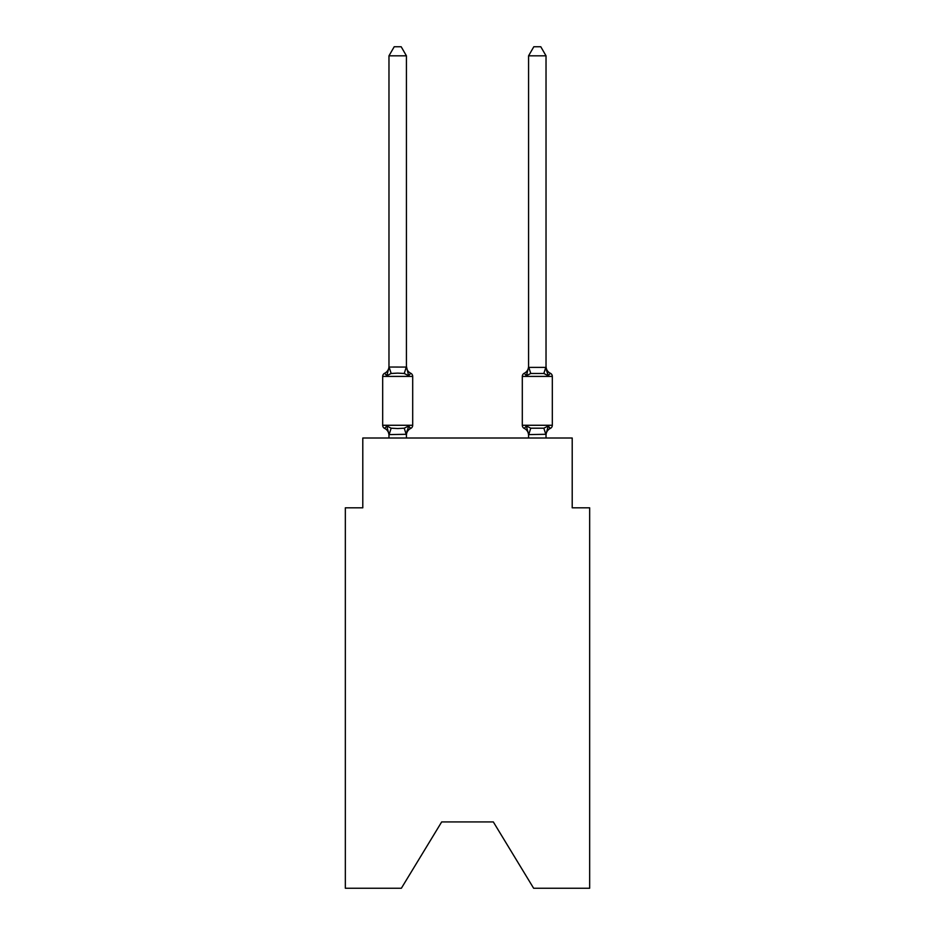 <?xml version="1.0" encoding="UTF-8"?>
<svg xmlns="http://www.w3.org/2000/svg" width="935" height="935" viewBox="0 0 935 935"><rect width="100%" height="100%" fill="white"/><g stroke="black" fill="none" stroke-linecap="round" stroke-linejoin="round"><path stroke-width="1.4" d="M493.329 821.935L533.64 888.25L589.658 888.25L589.658 507.81L572.208 507.81L572.208 438.012L362.792 438.012L362.792 507.81L345.342 507.81L345.342 888.25L401.36 888.25L441.671 821.935L493.329 821.935L441.671 821.935M550.353 428.405A3.495 3.495 0 0 0 552.316 425.273A3.495 3.495 0 0 1 550.353 428.405L549.359 427.926L550.353 428.405A3.495 3.495 0 0 0 552.316 425.273A3.495 3.495 0 0 1 550.353 428.405A3.495 3.495 0 0 0 552.316 425.273A3.495 3.495 0 0 1 550.353 428.405L549.359 427.926L550.353 428.405A3.495 3.495 0 0 0 552.316 425.273A3.495 3.495 0 0 1 550.353 428.405A3.495 3.495 0 0 0 552.316 425.273A3.495 3.495 0 0 1 550.353 428.405L549.359 427.926L550.353 428.405A3.495 3.495 0 0 0 552.316 425.273A3.495 3.495 0 0 1 550.353 428.405A3.495 3.495 0 0 0 552.316 425.273A3.495 3.495 0 0 1 550.353 428.405L549.359 427.926L550.353 428.405A3.495 3.495 0 0 0 552.316 425.273A3.495 3.495 0 0 1 550.353 428.405A3.495 3.495 0 0 0 552.316 425.273A3.495 3.495 0 0 1 550.353 428.405L549.359 427.926L550.353 428.405A3.495 3.495 0 0 0 552.316 425.273A3.495 3.495 0 0 1 550.353 428.405A3.495 3.495 0 0 0 552.316 425.273A3.495 3.495 0 0 1 550.353 428.405L549.359 427.926L550.353 428.405A3.495 3.495 0 0 0 552.316 425.273A3.495 3.495 0 0 1 550.353 428.405A3.495 3.495 0 0 0 552.316 425.273A3.495 3.495 0 0 1 550.353 428.405L549.359 427.926L550.353 428.405A3.495 3.495 0 0 0 552.316 425.273A3.495 3.495 0 0 1 550.353 428.405A3.495 3.495 0 0 0 552.316 425.273A3.495 3.495 0 0 1 550.353 428.405L549.359 427.926L550.353 428.405A3.495 3.495 0 0 0 552.316 425.273A3.495 3.495 0 0 1 550.353 428.405A3.495 3.495 0 0 0 552.316 425.273A3.495 3.495 0 0 1 550.353 428.405L549.359 427.926L550.353 428.405A3.495 3.495 0 0 0 552.316 425.273A3.495 3.495 0 0 1 550.353 428.405A3.495 3.495 0 0 0 552.316 425.273A3.495 3.495 0 0 1 550.353 428.405L549.359 427.926L550.353 428.405A3.495 3.495 0 0 0 552.316 425.273A3.495 3.495 0 0 1 550.353 428.405A3.495 3.495 0 0 0 552.316 425.273A3.495 3.495 0 0 1 550.353 428.405L549.359 427.926L550.353 428.405A3.495 3.495 0 0 0 552.316 425.273A3.495 3.495 0 0 1 550.353 428.405A3.495 3.495 0 0 0 552.316 425.273A3.495 3.495 0 0 1 550.353 428.405L549.359 427.926L550.353 428.405A3.495 3.495 0 0 0 552.316 425.273A3.495 3.495 0 0 1 550.353 428.405A3.495 3.495 0 0 0 552.316 425.273A3.495 3.495 0 0 1 550.353 428.405L549.359 427.926L550.353 428.405A3.495 3.495 0 0 0 552.316 425.273A3.495 3.495 0 0 1 550.353 428.405A3.495 3.495 0 0 0 552.316 425.273A3.495 3.495 0 0 1 550.353 428.405L549.359 427.926L550.353 428.405A3.495 3.495 0 0 0 552.316 425.273A3.495 3.495 0 0 1 550.353 428.405A3.495 3.495 0 0 0 552.316 425.273A3.495 3.495 0 0 1 550.353 428.405L548.214 425.951L550.353 428.405A7.679 7.679 0 0 0 546.028 435.313L546.028 434.284L528.579 434.6L526.393 425.951L524.255 428.405A3.495 3.495 0 0 1 522.303 425.273A3.495 3.495 0 0 0 524.255 428.405L526.393 425.951L524.255 428.405A3.495 3.495 0 0 1 522.303 425.273A3.495 3.495 0 0 0 524.255 428.405L526.393 425.951L524.255 428.405A3.495 3.495 0 0 1 522.303 425.273A3.495 3.495 0 0 0 524.255 428.405L526.393 425.951L524.255 428.405A3.495 3.495 0 0 1 522.303 425.273A3.495 3.495 0 0 0 524.255 428.405L526.393 425.951L524.255 428.405A3.495 3.495 0 0 1 522.303 425.273A3.495 3.495 0 0 0 524.255 428.405L526.393 425.951L524.255 428.405A3.495 3.495 0 0 1 522.303 425.273A3.495 3.495 0 0 0 524.255 428.405L526.393 425.951L524.255 428.405A3.495 3.495 0 0 1 522.303 425.273A3.495 3.495 0 0 0 524.255 428.405L526.393 425.951L524.255 428.405A3.495 3.495 0 0 1 522.303 425.273A3.495 3.495 0 0 0 524.255 428.405L526.393 425.951L524.255 428.405A3.495 3.495 0 0 1 522.303 425.273A3.495 3.495 0 0 0 524.255 428.405L526.393 425.951L524.255 428.405A3.495 3.495 0 0 1 522.303 425.273A3.495 3.495 0 0 0 524.255 428.405L526.393 425.951L524.255 428.405A3.495 3.495 0 0 1 522.303 425.273A3.495 3.495 0 0 0 524.255 428.405L526.393 425.951L524.255 428.405A3.495 3.495 0 0 1 522.303 425.273A3.495 3.495 0 0 0 524.255 428.405L526.393 425.951L524.255 428.405A3.495 3.495 0 0 1 522.303 425.273A3.495 3.495 0 0 0 524.255 428.405L526.393 425.951L524.255 428.405A3.495 3.495 0 0 1 522.303 425.273A3.495 3.495 0 0 0 524.255 428.405L526.393 425.951L524.255 428.405A3.495 3.495 0 0 1 522.303 425.273A3.495 3.495 0 0 0 524.255 428.405L526.393 425.951L524.255 428.405A3.495 3.495 0 0 1 522.303 425.273A3.495 3.495 0 0 0 524.255 428.405L526.393 425.951L524.255 428.405A3.495 3.495 0 0 1 522.303 425.273A3.495 3.495 0 0 0 524.255 428.405L526.393 425.951L524.255 428.405A3.495 3.495 0 0 1 522.303 425.273A3.495 3.495 0 0 0 524.255 428.405L526.393 425.951L524.255 428.405A3.495 3.495 0 0 1 522.303 425.273A3.495 3.495 0 0 0 524.255 428.405L526.393 425.951L524.255 428.405A3.495 3.495 0 0 1 522.303 425.273A3.495 3.495 0 0 0 524.255 428.405L526.393 425.951L524.255 428.405A3.495 3.495 0 0 1 522.303 425.273A3.495 3.495 0 0 0 524.255 428.405L526.393 425.951L524.255 428.405A3.495 3.495 0 0 1 522.303 425.273A3.495 3.495 0 0 0 524.255 428.405L526.393 425.951L524.255 428.405A3.495 3.495 0 0 1 522.303 425.273A3.495 3.495 0 0 0 524.255 428.405L526.393 425.951L524.255 428.405A3.495 3.495 0 0 1 522.303 425.273A3.495 3.495 0 0 0 524.255 428.405L526.393 425.951L524.255 428.405A3.495 3.495 0 0 1 522.303 425.273A3.495 3.495 0 0 0 524.255 428.405L526.393 425.951L524.255 428.405A3.495 3.495 0 0 1 522.303 425.273A3.495 3.495 0 0 0 524.255 428.405L526.393 425.951L524.255 428.405A3.495 3.495 0 0 1 522.303 425.273A3.495 3.495 0 0 0 524.255 428.405L526.393 425.951L524.255 428.405A3.495 3.495 0 0 1 522.303 425.273A3.495 3.495 0 0 0 524.255 428.405L526.393 425.951L530.753 428.195L543.854 428.195L548.214 425.951L546.028 434.284L546.028 438.012M546.028 55.819L540.792 46.75L533.815 46.75L528.579 55.819L546.028 55.819L546.028 366.356A7.679 7.679 0 0 0 550.353 373.264L548.214 375.718L550.353 373.264L548.214 375.718L546.391 370.015L548.214 375.718L550.353 373.264L548.214 375.718L550.353 373.264L548.214 375.718L546.391 370.015L548.214 375.718L550.353 373.264L548.214 375.718L550.353 373.264L548.214 375.718L546.391 370.015L548.214 375.718L550.353 373.264L548.214 375.718L550.353 373.264L548.214 375.718L546.391 370.015L548.214 375.718L550.353 373.264L548.214 375.718L550.353 373.264L548.214 375.718L546.391 370.015L548.214 375.718L550.353 373.264L548.214 375.718L550.353 373.264L548.214 375.718L546.391 370.015L548.214 375.718L550.353 373.264L548.214 375.718L550.353 373.264L548.214 375.718L546.391 370.015L548.214 375.718L550.353 373.264L548.214 375.718L550.353 373.264L548.214 375.718L546.391 370.015L548.214 375.718L550.353 373.264L548.214 375.718L550.353 373.264L548.214 375.718L546.391 370.015L548.214 375.718L550.353 373.264L548.214 375.718L550.353 373.264L548.214 375.718L546.391 370.015L548.214 375.718L550.353 373.264L548.214 375.718L550.353 373.264L548.214 375.718L546.391 370.015L548.214 375.718L550.353 373.264L548.214 375.718L550.353 373.264L548.214 375.718L546.391 370.015L548.214 375.718L550.353 373.264L548.214 375.718L550.353 373.264L548.214 375.718L546.391 370.015L548.214 375.718L550.353 373.264L548.214 375.718L550.353 373.264L548.214 375.718L546.391 370.015L548.214 375.718L550.353 373.264A3.495 3.495 0 0 1 552.316 376.408L552.316 425.273L522.303 425.273A3.495 3.495 0 0 0 524.255 428.405A3.495 3.495 0 0 1 522.303 425.273L522.303 376.408A3.495 3.495 0 0 1 524.255 373.264L526.393 375.718L524.255 373.264A3.495 3.495 0 0 0 522.303 376.408A3.495 3.495 0 0 1 524.255 373.264L526.393 375.718L524.255 373.264A3.495 3.495 0 0 0 522.303 376.408A3.495 3.495 0 0 1 524.255 373.264A3.495 3.495 0 0 0 522.303 376.408A3.495 3.495 0 0 1 524.255 373.264A3.495 3.495 0 0 0 522.303 376.408A3.495 3.495 0 0 1 524.255 373.264A3.495 3.495 0 0 0 522.303 376.408A3.495 3.495 0 0 1 524.255 373.264A3.495 3.495 0 0 0 522.303 376.408A3.495 3.495 0 0 1 524.255 373.264A3.495 3.495 0 0 0 522.303 376.408A3.495 3.495 0 0 1 524.255 373.264A3.495 3.495 0 0 0 522.303 376.408A3.495 3.495 0 0 1 524.255 373.264A3.495 3.495 0 0 0 522.303 376.408A3.495 3.495 0 0 1 524.255 373.264A3.495 3.495 0 0 0 522.303 376.408A3.495 3.495 0 0 1 524.255 373.264A3.495 3.495 0 0 0 522.303 376.408A3.495 3.495 0 0 1 524.255 373.264A3.495 3.495 0 0 0 522.303 376.408A3.495 3.495 0 0 1 524.255 373.264A3.495 3.495 0 0 0 522.303 376.408A3.495 3.495 0 0 1 524.255 373.264A3.495 3.495 0 0 0 522.303 376.408A3.495 3.495 0 0 1 524.255 373.264A3.495 3.495 0 0 0 522.303 376.408L552.316 376.408M528.579 55.819L528.579 367.397L546.028 367.397L546.028 366.356M528.579 435.313L528.579 435.313A7.679 7.679 0 0 0 524.255 428.405L526.393 425.951L524.255 428.405M527.211 372.96L526.393 375.718L527.211 372.96L526.393 375.718L527.211 372.96L526.393 375.718L527.211 372.96L526.393 375.718L527.211 372.96L526.393 375.718L527.211 372.96L526.393 375.718L527.211 372.96L526.393 375.718L527.211 372.96L526.393 375.718L527.211 372.96L526.393 375.718L527.211 372.96L526.393 375.718L527.211 372.96L526.393 375.718L527.211 372.96L526.393 375.718L527.211 372.96L526.393 375.718L527.211 372.96L526.393 375.718L527.211 372.96L526.393 375.718L530.753 373.474L528.719 367.034M528.579 366.356L528.579 366.356A7.679 7.679 0 0 1 524.255 373.264M407.239 430.17L406.421 434.284L408.607 425.951L410.745 428.405A7.679 7.679 0 0 0 406.421 435.313L406.421 434.284L388.972 434.6L386.786 425.951L384.647 428.405A3.495 3.495 0 0 1 382.684 425.273A3.495 3.495 0 0 0 384.647 428.405L386.786 425.951L384.647 428.405A3.495 3.495 0 0 1 382.684 425.273A3.495 3.495 0 0 0 384.647 428.405L386.786 425.951L384.647 428.405A3.495 3.495 0 0 1 382.684 425.273A3.495 3.495 0 0 0 384.647 428.405L386.786 425.951L384.647 428.405A3.495 3.495 0 0 1 382.684 425.273A3.495 3.495 0 0 0 384.647 428.405L386.786 425.951L384.647 428.405A3.495 3.495 0 0 1 382.684 425.273A3.495 3.495 0 0 0 384.647 428.405L386.786 425.951L384.647 428.405A3.495 3.495 0 0 1 382.684 425.273A3.495 3.495 0 0 0 384.647 428.405L386.786 425.951L384.647 428.405A3.495 3.495 0 0 1 382.684 425.273A3.495 3.495 0 0 0 384.647 428.405L386.786 425.951L384.647 428.405A3.495 3.495 0 0 1 382.684 425.273A3.495 3.495 0 0 0 384.647 428.405L386.786 425.951L384.647 428.405A3.495 3.495 0 0 1 382.684 425.273A3.495 3.495 0 0 0 384.647 428.405L386.786 425.951L384.647 428.405A3.495 3.495 0 0 1 382.684 425.273A3.495 3.495 0 0 0 384.647 428.405L386.786 425.951L384.647 428.405A3.495 3.495 0 0 1 382.684 425.273A3.495 3.495 0 0 0 384.647 428.405L386.786 425.951L384.647 428.405A3.495 3.495 0 0 1 382.684 425.273A3.495 3.495 0 0 0 384.647 428.405L386.786 425.951L384.647 428.405A3.495 3.495 0 0 1 382.684 425.273A3.495 3.495 0 0 0 384.647 428.405L386.786 425.951L384.647 428.405A3.495 3.495 0 0 1 382.684 425.273A3.495 3.495 0 0 0 384.647 428.405L386.786 425.951L384.647 428.405A3.495 3.495 0 0 1 382.684 425.273A3.495 3.495 0 0 0 384.647 428.405L386.786 425.951L384.647 428.405A3.495 3.495 0 0 1 382.684 425.273A3.495 3.495 0 0 0 384.647 428.405L386.786 425.951L384.647 428.405A3.495 3.495 0 0 1 382.684 425.273A3.495 3.495 0 0 0 384.647 428.405L386.786 425.951L384.647 428.405A3.495 3.495 0 0 1 382.684 425.273A3.495 3.495 0 0 0 384.647 428.405L386.786 425.951L384.647 428.405A3.495 3.495 0 0 1 382.684 425.273A3.495 3.495 0 0 0 384.647 428.405L386.786 425.951L384.647 428.405A3.495 3.495 0 0 1 382.684 425.273A3.495 3.495 0 0 0 384.647 428.405L386.786 425.951L384.647 428.405A3.495 3.495 0 0 1 382.684 425.273A3.495 3.495 0 0 0 384.647 428.405L386.786 425.951L384.647 428.405A3.495 3.495 0 0 1 382.684 425.273A3.495 3.495 0 0 0 384.647 428.405L386.786 425.951L384.647 428.405A3.495 3.495 0 0 1 382.684 425.273A3.495 3.495 0 0 0 384.647 428.405L386.786 425.951L384.647 428.405A3.495 3.495 0 0 1 382.684 425.273A3.495 3.495 0 0 0 384.647 428.405L386.786 425.951L384.647 428.405A3.495 3.495 0 0 1 382.684 425.273A3.495 3.495 0 0 0 384.647 428.405L386.786 425.951L384.647 428.405A3.495 3.495 0 0 1 382.684 425.273A3.495 3.495 0 0 0 384.647 428.405L386.786 425.951L384.647 428.405A3.495 3.495 0 0 1 382.684 425.273A3.495 3.495 0 0 0 384.647 428.405L386.786 425.951L384.647 428.405A3.495 3.495 0 0 1 382.684 425.273A3.495 3.495 0 0 0 384.647 428.405L386.786 425.951L384.647 428.405A3.495 3.495 0 0 1 382.684 425.273A3.495 3.495 0 0 0 384.647 428.405L386.786 425.951L391.146 428.195L397.691 428.546L404.247 428.195L408.607 425.951L410.745 428.405A3.495 3.495 0 0 0 412.697 425.273A3.495 3.495 0 0 1 410.745 428.405L409.74 427.926L410.745 428.405A3.495 3.495 0 0 0 412.697 425.273A3.495 3.495 0 0 1 410.745 428.405L409.74 427.926L410.745 428.405A3.495 3.495 0 0 0 412.697 425.273A3.495 3.495 0 0 1 410.745 428.405L409.74 427.926L410.745 428.405A3.495 3.495 0 0 0 412.697 425.273A3.495 3.495 0 0 1 410.745 428.405L409.74 427.926L410.745 428.405A3.495 3.495 0 0 0 412.697 425.273A3.495 3.495 0 0 1 410.745 428.405L409.74 427.926L410.745 428.405A3.495 3.495 0 0 0 412.697 425.273A3.495 3.495 0 0 1 410.745 428.405L409.74 427.926L410.745 428.405A3.495 3.495 0 0 0 412.697 425.273A3.495 3.495 0 0 1 410.745 428.405L409.74 427.926L410.745 428.405A3.495 3.495 0 0 0 412.697 425.273A3.495 3.495 0 0 1 410.745 428.405L409.74 427.926L410.745 428.405A3.495 3.495 0 0 0 412.697 425.273A3.495 3.495 0 0 1 410.745 428.405L409.74 427.926L410.745 428.405A3.495 3.495 0 0 0 412.697 425.273A3.495 3.495 0 0 1 410.745 428.405L409.74 427.926L410.745 428.405A3.495 3.495 0 0 0 412.697 425.273A3.495 3.495 0 0 1 410.745 428.405L409.74 427.926L410.745 428.405A3.495 3.495 0 0 0 412.697 425.273A3.495 3.495 0 0 1 410.745 428.405L409.74 427.926L410.745 428.405A3.495 3.495 0 0 0 412.697 425.273A3.495 3.495 0 0 1 410.745 428.405L409.74 427.926L410.745 428.405A3.495 3.495 0 0 0 412.697 425.273A3.495 3.495 0 0 1 410.745 428.405L409.74 427.926L410.745 428.405A3.495 3.495 0 0 0 412.697 425.273L412.697 376.408A3.495 3.495 0 0 0 410.745 373.264L408.607 375.718L410.745 373.264A3.495 3.495 0 0 1 412.697 376.408A3.495 3.495 0 0 0 410.745 373.264A3.495 3.495 0 0 1 412.697 376.408A3.495 3.495 0 0 0 410.745 373.264A3.495 3.495 0 0 1 412.697 376.408A3.495 3.495 0 0 0 410.745 373.264A3.495 3.495 0 0 1 412.697 376.408A3.495 3.495 0 0 0 410.745 373.264L408.607 375.718L410.745 373.264A3.495 3.495 0 0 1 412.697 376.408A3.495 3.495 0 0 0 410.745 373.264L408.607 375.718L410.745 373.264A3.495 3.495 0 0 1 412.697 376.408A3.495 3.495 0 0 0 410.745 373.264L408.607 375.718L410.745 373.264A3.495 3.495 0 0 1 412.697 376.408A3.495 3.495 0 0 0 410.745 373.264L408.607 375.718L410.745 373.264A3.495 3.495 0 0 1 412.697 376.408A3.495 3.495 0 0 0 410.745 373.264L408.607 375.718L410.745 373.264A3.495 3.495 0 0 1 412.697 376.408A3.495 3.495 0 0 0 410.745 373.264L408.607 375.718L410.745 373.264A3.495 3.495 0 0 1 412.697 376.408A3.495 3.495 0 0 0 410.745 373.264L408.607 375.718L410.745 373.264A3.495 3.495 0 0 1 412.697 376.408A3.495 3.495 0 0 0 410.745 373.264L408.607 375.718L410.745 373.264A3.495 3.495 0 0 1 412.697 376.408A3.495 3.495 0 0 0 410.745 373.264L408.607 375.718L410.745 373.264A3.495 3.495 0 0 1 412.697 376.408A3.495 3.495 0 0 0 410.745 373.264L408.607 375.718L410.745 373.264A3.495 3.495 0 0 1 412.697 376.408A3.495 3.495 0 0 0 410.745 373.264L408.607 375.718L410.745 373.264A7.679 7.679 0 0 1 406.421 366.356L408.607 375.718L404.247 373.474L397.691 373.123L391.146 373.474L386.786 375.718L384.647 373.264A7.679 7.679 0 0 0 388.972 366.356M406.421 55.819L388.972 55.819L394.208 46.75L401.185 46.75L406.421 55.819L406.421 367.397M412.697 376.408L382.684 376.408A3.495 3.495 0 0 1 384.647 373.264L386.786 375.718L384.647 373.264L386.786 375.718L384.647 373.264L386.786 375.718L384.647 373.264L386.786 375.718L384.647 373.264L386.786 375.718L384.647 373.264L386.786 375.718L384.647 373.264L386.786 375.718L384.647 373.264L386.786 375.718L384.647 373.264L386.786 375.718L384.647 373.264L386.786 375.718L384.647 373.264L386.786 375.718L384.647 373.264L386.786 375.718L384.647 373.264L386.786 375.718L384.647 373.264L386.786 375.718L389.112 367.034L406.421 367.081M384.647 428.405A7.679 7.679 0 0 1 388.972 435.313L388.972 434.284M388.972 367.081L388.972 55.819M528.579 434.6L528.579 438.012M546.028 367.081L548.214 375.718L543.854 373.474L530.753 373.474M546.028 435.313L546.028 434.6M382.684 376.408L382.684 425.273L412.697 425.273M406.421 438.012L406.421 434.6M388.972 438.012L388.972 434.6M526.393 375.718L528.579 367.081M548.214 375.718L546.391 370.015M391.146 428.195L389.112 434.635M404.247 428.195L406.281 434.635M389.112 367.034L391.146 373.474M406.281 367.034L404.247 373.474M545.888 434.635L543.854 428.195M528.719 434.635L530.753 428.195M543.854 373.474L545.888 367.034"/></g></svg>
